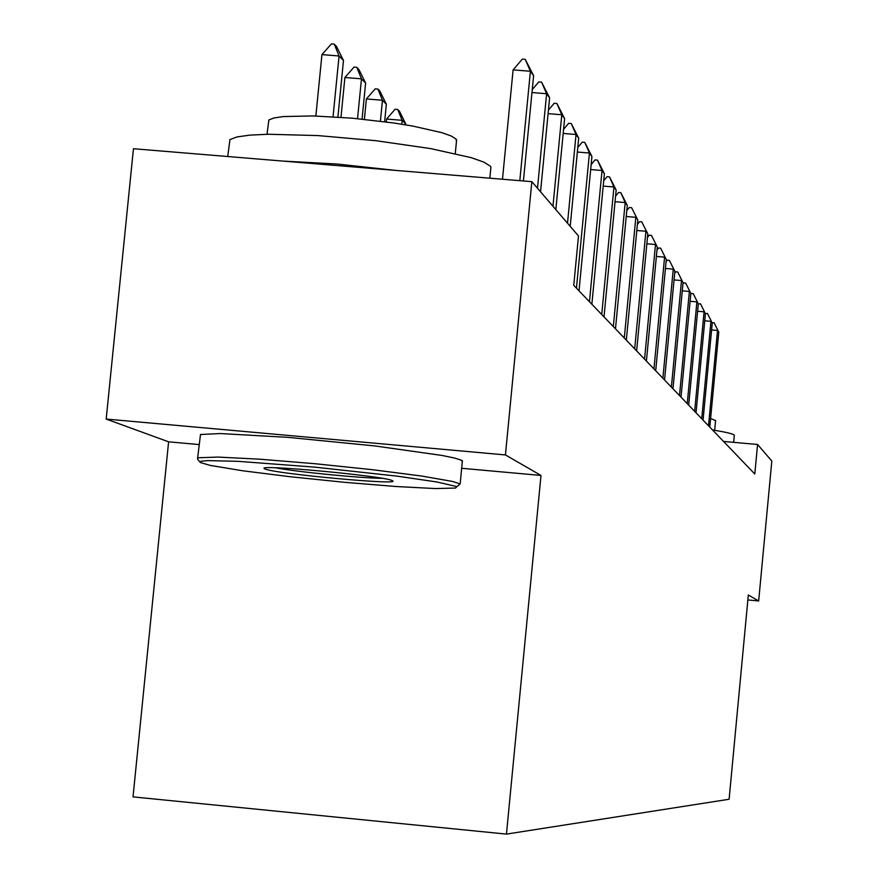<?xml version="1.0" encoding="UTF-8"?>
<svg xmlns="http://www.w3.org/2000/svg" width="878" height="878" viewBox="0 0 878 878"><rect width="100%" height="100%" fill="white"/><g stroke="black" fill="none" stroke-linecap="round" stroke-linejoin="round"><path stroke-width="1.32" d="M461.663 468.281L540.991 475.448L505.432 454.936L106.183 419.058L168.598 441.821L133.028 796.884L506.452 834.1L729.113 799.254L748.319 594.999L758.669 600.958L771.817 461.049L757.582 444.477L723.549 441.447M106.183 419.058L133.445 148.722L531.848 181.669L505.432 454.936M531.848 181.669L578.492 235.984L573.751 285.361L754.795 474.01L757.582 444.477M747.858 599.959L758.669 600.958M540.991 475.448L506.452 834.1M168.598 441.821L198.977 444.564M519.809 180.681L530.4 71.261L513.103 69.878L522.333 59.089L525.22 59.32L533.604 75.695L523.42 180.978M502.49 179.244L513.103 69.878M533.604 75.695L530.4 71.261L525.22 59.32M337.898 117.081L343.485 60.494L339.062 55.983L333.058 116.774M321.941 54.612L331.423 43.9L334.277 44.13L339.062 55.983L321.941 54.612L315.861 115.995M334.277 44.13L336.504 46.424L343.485 60.494M455.934 486.368L436.915 481.978L396.878 476.117L314.554 467.118L238.3 461.345L207.768 460.61L201.029 461.257L200.349 462.53L210.281 465.417L242.482 470.74L290.113 476.732L344.483 482.307L396.011 486.511L435.51 488.563L455.517 488.047L456.681 486.807L455.934 486.368M199.888 461.971L197.517 459.084L198.187 457.756L217.985 457.076L259.339 459.161L314.522 463.672L372.535 469.708L421.747 476.052L452.642 481.462L460.149 483.943L458.47 485.325M392.159 480.573L392.653 480.848C401.048 485.435 275.747 473.824 265.255 469.061L264.53 468.709C254.269 463.902 384.301 475.975 392.159 480.573M275.472 467.798C296.303 471.848 360.869 478.214 382.018 478.312M227.731 156.514L229.948 139.591L237.005 136.924L250.032 135.113L268.481 134.257L318.001 135.585L375.927 140.699L430.604 148.591L471.201 157.656L483.69 162.057L490.209 166.085L490.923 167.116L490.703 169.377M282.573 161.058L337.207 164.032L395.956 170.431M267 134.29L268.866 119.979L274.002 117.959L283.407 116.565L313.194 115.929L352.616 118.212L393.948 123.008L412.759 126.059L442.062 132.721L451.182 135.991L456.022 139.02L456.439 141.621M197.638 457.932L200.502 434.511L220.29 433.545L288.149 437.365L374.84 445.936L442.205 455.473L454.914 458.129L461.63 460.291L462.3 461.806M712.541 429.979C725.568 432.053 732.79 433.754 734.195 435.082L734.293 435.587M710.609 418.488L715.581 420.628M532.266 89.578L538.785 81.906L541.572 82.126L549.617 97.875L540.541 191.799M537.49 188.232L546.621 93.727L531.969 92.541M549.617 97.875L546.621 93.727L541.572 82.126M548.432 110.079L554.194 103.275L556.893 103.494L564.609 118.64L555.84 209.601M552.975 206.264L561.799 114.755L548.091 113.646M564.609 118.64L561.799 114.755L556.893 103.494M362.065 119.101L365.621 83.059L361.473 78.833L357.544 118.662M344.9 77.505L354.043 67.101L356.797 67.332L361.473 78.833L344.9 77.505L340.971 117.29M356.797 67.332L358.893 69.483L365.621 83.059M384.63 121.713L386.342 104.208L382.468 100.246L380.404 121.175M366.4 98.94L375.224 88.843L377.902 89.062L382.468 100.246L366.4 98.94L364.392 119.342M377.902 89.062L379.856 91.071L386.342 104.208M563.577 129.34L568.648 123.315L571.26 123.535L578.69 138.142L570.195 226.315M567.506 223.188L576.045 134.488L563.182 133.434M578.69 138.142L576.045 134.488L571.26 123.535M577.79 147.482L582.235 142.17L584.77 142.379L591.926 156.471L579.008 290.837M576.451 288.171L589.434 153.035L577.351 152.037M591.926 156.471L589.434 153.035L584.77 142.379M591.135 164.592L595.032 159.917L597.501 160.125L604.393 173.745L591.871 304.238M589.456 301.725L602.045 170.497L590.664 169.564M604.393 173.745L602.045 170.497L597.501 160.125M405.735 124.841L405.812 124.05L402.157 120.33L401.784 124.204M386.583 119.057L395.111 109.245L397.701 109.454L402.157 120.33L386.583 119.057L386.309 121.943M397.701 109.454L399.545 111.352L405.812 124.05M603.713 180.769L607.115 176.676L609.508 176.873L616.158 190.043L604.009 316.881M601.726 314.511L613.952 186.981L603.208 186.092M616.158 190.043L613.952 186.981L609.508 176.873M615.577 196.068L618.529 192.501L620.856 192.699L627.287 205.452L615.478 328.833M613.316 326.594L625.191 202.555L615.039 201.71M627.287 205.452L625.191 202.555L620.856 192.699M626.793 210.566L629.328 207.493L631.6 207.68L637.812 220.038L626.332 340.148M624.291 338.019L635.837 217.294L626.223 216.493M637.812 220.038L631.6 207.68M637.406 224.34L639.568 221.695L641.774 221.882L647.799 233.866L636.638 350.882M634.695 348.862L645.923 231.265L636.813 230.497M647.799 233.866L641.774 221.882M647.459 237.422L649.292 235.183L651.443 235.359L657.282 247.003L646.406 361.067M644.562 359.146L655.493 244.523L646.856 243.799M657.282 247.003L651.443 235.359M657.007 249.868L658.533 247.991L660.629 248.178L666.292 259.482L655.701 370.746M653.945 368.925L664.591 257.133L656.382 256.431M666.292 259.482L660.629 248.178M666.084 261.732L667.324 260.195L669.376 260.371L674.875 271.368L664.547 379.965M662.879 378.22L673.261 269.129L665.436 268.459M674.875 271.368L669.376 260.371M674.71 273.047L675.709 271.818L677.706 271.982L683.051 282.694L672.976 388.745M671.385 387.088L681.504 280.554L674.063 279.917M683.051 282.694L677.706 271.982M682.941 283.846L683.699 282.903L685.652 283.067L690.854 293.493L681.01 397.119M679.495 395.539L689.384 291.452L682.272 290.848M690.854 293.493L685.652 283.067M690.788 294.174L691.337 293.493L693.247 293.658L698.306 303.81L688.692 405.131M687.244 403.617L696.891 301.867L690.108 301.286M698.306 303.81L693.247 293.658M698.284 304.051L700.501 303.777L705.429 313.676L696.034 412.781M694.652 411.332L704.079 311.811L697.593 311.262M705.429 313.676L700.501 303.777M705.385 313.589L707.448 313.457L712.245 323.126L703.058 420.101M701.731 418.718L710.96 321.337L704.749 320.81M712.245 323.126L707.448 313.457M712.102 322.83L714.099 322.731L718.775 332.169L709.786 427.114M708.513 425.786L717.535 330.457L711.597 329.941M718.775 332.169L714.099 322.731M462.399 460.796L460.149 483.943L456.681 486.807M455.276 153.551L456.615 139.854M490.923 167.116L489.847 178.201M265.419 467.974L264.53 468.709M714.67 430.319L715.603 420.386M734.326 435.269L733.657 442.347"/></g></svg>
